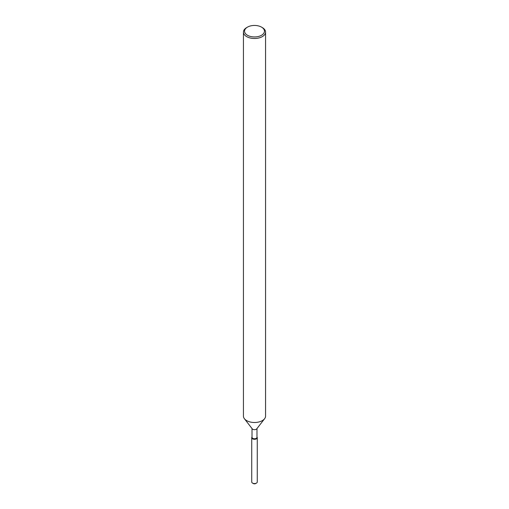 <?xml version="1.0" encoding="UTF-8"?>
<svg xmlns="http://www.w3.org/2000/svg" width="509" height="509" viewBox="0 0 509 509"><rect width="100%" height="100%" fill="white"/><g stroke="black" fill="none" stroke-linecap="round" stroke-linejoin="round"><path stroke-width="0.76" d="M257.268 437.708A2.768 1.597 180 0 1 256.453 438.834A2.768 1.597 180 0 0 257.026 437.053L257.026 437.053A2.768 1.597 180 0 1 257.268 437.708L257.268 481.972A2.768 1.597 180 0 1 256.453 483.098L255.671 483.55A1.661 0.961 180 0 1 253.037 483.327M256.988 428.546L256.988 437.314A2.488 1.438 180 0 1 256.262 438.332A2.488 1.438 180 0 1 253.546 438.643A2.488 1.438 180 0 1 252.012 437.314L252.012 428.546M256.453 438.834A2.768 1.597 180 0 1 252.928 439.019A2.768 1.597 180 0 1 251.974 437.053A2.768 1.597 180 0 1 252.012 437.008L251.974 437.053A2.768 1.597 180 0 0 251.732 437.708A2.768 1.597 180 0 0 253.444 439.178A2.768 1.597 180 0 0 256.453 438.834M261.543 27.136L262.326 27.588A11.064 6.388 180 0 1 265.564 32.105L265.564 416.114A11.064 6.388 180 0 1 264.597 418.722L256.771 428.826A2.488 1.438 180 0 1 256.262 429.259A2.488 1.438 180 0 1 252.229 428.826L244.403 418.722A11.064 6.388 180 0 1 243.436 416.114L243.436 32.105A11.064 6.388 180 0 1 246.674 27.588L247.457 27.136A9.957 5.752 180 0 1 261.543 27.136A9.957 5.752 180 0 1 261.543 35.261A9.957 5.752 180 0 1 247.457 35.261A9.957 5.752 180 0 1 247.457 27.136L246.674 27.588M264.597 418.722A11.064 6.388 180 0 1 262.326 420.631A11.064 6.388 180 0 1 244.403 418.722M265.564 32.105A11.064 6.388 180 0 1 262.326 36.616A11.064 6.388 180 0 1 250.269 38.003A11.064 6.388 180 0 1 243.436 32.105M252.547 483.098L253.329 483.55A1.661 0.961 180 0 0 255.671 483.55L256.453 483.098A2.768 1.597 180 0 1 252.547 483.098A2.768 1.597 180 0 1 251.732 481.972L251.732 437.708"/></g></svg>
